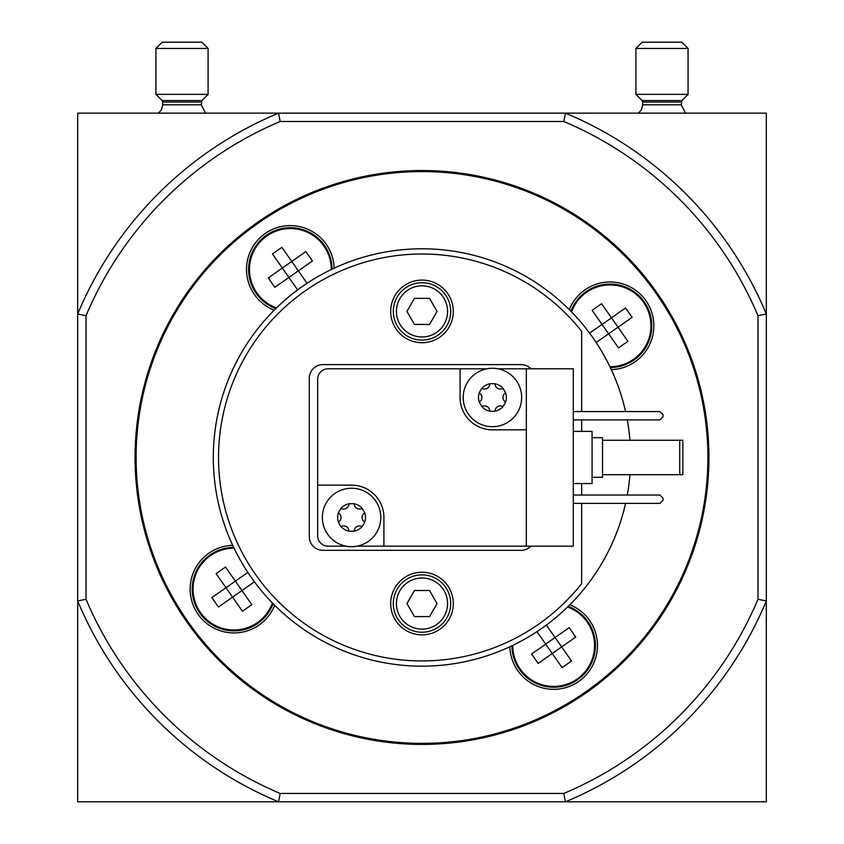 <?xml version="1.0" encoding="UTF-8"?>
<svg xmlns="http://www.w3.org/2000/svg" width="844" height="844" viewBox="0 0 844 844"><rect width="100%" height="100%" fill="white"/><g stroke="black" fill="none" stroke-linecap="round" stroke-linejoin="round"><path stroke-width="1.27" d="M581.643 503.383L581.643 583.615A203.467 203.467 0 0 1 283.827 606.836A203.467 203.467 0 0 1 283.827 308.123A203.467 203.467 0 0 1 581.643 331.333L581.643 411.566M581.643 419.911L581.643 431.389M581.643 483.559L581.643 495.038M453.302 603.555A31.302 31.302 0 0 1 406.344 630.658A31.302 31.302 0 0 1 406.344 576.441A31.302 31.302 0 0 1 453.302 603.555M453.302 311.394A31.302 31.302 0 0 1 406.344 338.507A31.302 31.302 0 0 1 406.344 284.291A31.302 31.302 0 0 1 453.302 311.394M530.908 546.163A13.567 13.567 0 0 1 521.128 550.341L322.872 550.341A13.567 13.567 0 0 1 309.315 536.773L309.315 378.175A13.567 13.567 0 0 1 322.872 364.608L521.128 364.608A13.567 13.567 0 0 1 530.908 368.786M625.573 503.383A208.679 208.679 0 0 1 278.71 609.189A208.679 208.679 0 0 1 278.71 305.76A208.679 208.679 0 0 1 625.573 411.566M627.271 495.038A208.679 208.679 0 0 0 629.972 474.697M629.972 440.262A208.679 208.679 0 0 0 627.271 419.911M247.83 572.422L235.37 581.147L241.954 590.547L218.448 607.005L211.865 597.605L225.97 587.73L216.096 573.625L225.496 567.041L235.37 581.147L225.97 587.73L242.428 611.235L251.828 604.652L241.88 590.441M254.413 581.822L241.954 590.547M611.52 317.935L602.046 324.402L618.504 347.907L627.904 341.324L618.03 327.219L632.135 317.344L625.552 307.944L611.446 317.819L618.03 327.219L596.17 342.527M297.647 289.893L282.339 268.033L291.75 261.45L281.875 247.345L272.464 253.928L282.339 268.033L268.244 277.908L274.827 287.308L298.333 270.85L291.824 261.556M545.751 644.215L531.572 653.973L538.155 663.384L561.661 646.926L555.078 637.515L569.173 627.641L575.756 637.051L561.661 646.926L571.536 661.021L562.125 667.604L545.667 644.099L555.078 637.515L546.353 625.066M545.667 644.099L536.953 631.65M611.446 317.819L601.572 303.713L592.171 310.297L602.046 324.402L589.587 333.127M307.047 283.31L298.333 270.85L312.428 260.975L305.844 251.575L291.75 261.45M280.208 121.494L563.792 121.494L565.469 113.149A373.016 373.016 0 0 1 766.32 314.01L766.32 113.149L278.531 113.149L280.208 121.494A364.671 364.671 0 0 0 86.025 315.688L77.68 314.01L77.68 113.149L278.531 113.149A373.016 373.016 0 0 0 77.68 314.01L77.68 600.949L86.025 599.261L86.025 315.688M278.531 801.8L565.469 801.8L563.792 793.455L280.208 793.455L278.531 801.8A373.016 373.016 0 0 1 77.68 600.949L77.68 801.8L278.531 801.8M563.792 793.455A364.671 364.671 0 0 0 757.975 599.261L757.975 315.688A364.671 364.671 0 0 0 563.792 121.494M280.208 793.455A364.671 364.671 0 0 1 86.025 599.261M757.975 599.261L766.32 600.949A373.016 373.016 0 0 1 565.469 801.8L766.32 801.8L766.32 314.01L757.975 315.688M569.816 604.779A43.825 43.825 0 0 1 554.286 689.326A43.825 43.825 0 0 1 509.86 646.757M274.701 605.296A43.825 43.825 0 0 1 190.396 584.47A43.825 43.825 0 0 1 232.712 545.329M274.184 310.181A43.825 43.825 0 0 1 295.01 225.865A43.825 43.825 0 0 1 334.14 268.192M569.299 309.653A43.825 43.825 0 0 1 653.857 325.816A43.825 43.825 0 0 1 611.288 369.619M708.939 457.48A286.939 286.939 0 0 1 278.531 705.974A286.939 286.939 0 0 1 278.531 208.985A286.939 286.939 0 0 1 708.939 457.48A286.939 286.939 0 0 1 278.531 705.974A286.939 286.939 0 0 1 278.531 208.985A286.939 286.939 0 0 1 708.939 457.48M275.809 308.566A41.736 41.736 0 0 1 295.094 227.975A41.736 41.736 0 0 1 332.072 269.162A41.736 41.736 0 0 0 249.75 259.73A41.736 41.736 0 0 0 275.809 308.566M595.4 645.512A41.736 41.736 0 0 1 553.801 687.248A41.736 41.736 0 0 1 511.928 645.787A41.736 41.736 0 0 0 553.801 687.248A41.736 41.736 0 0 0 568.191 606.382A41.736 41.736 0 0 1 595.4 645.512M651.768 325.816A41.736 41.736 0 0 1 610.307 367.551A41.736 41.736 0 0 0 617.418 284.734A41.736 41.736 0 0 0 570.913 311.278A41.736 41.736 0 0 1 651.768 325.816M273.087 603.671A41.736 41.736 0 0 1 192.495 584.386A41.736 41.736 0 0 1 233.693 547.408A41.736 41.736 0 0 0 224.251 629.729A41.736 41.736 0 0 0 273.087 603.671M450.696 311.394A28.696 28.696 0 0 1 407.652 336.25A28.696 28.696 0 0 1 407.652 286.549A28.696 28.696 0 0 1 450.696 311.394M447.563 311.394A25.563 25.563 0 0 1 409.213 333.538A25.563 25.563 0 0 1 409.213 289.26A25.563 25.563 0 0 1 447.563 311.394M414.467 324.444L429.533 324.444L437.065 311.394L429.533 298.354L414.467 298.354L406.935 311.394L414.467 324.444M450.696 603.555A28.696 28.696 0 0 1 407.652 628.4A28.696 28.696 0 0 1 407.652 578.699A28.696 28.696 0 0 1 450.696 603.555M447.563 603.555A25.563 25.563 0 0 1 409.213 625.689A25.563 25.563 0 0 1 409.213 581.41A25.563 25.563 0 0 1 447.563 603.555M414.467 616.595L429.533 616.595L437.065 603.555L429.533 590.515L414.467 590.515L406.935 603.555L414.467 616.595M158.535 113.149L161.457 109.762L162.713 104.804L201.315 104.804L205.493 113.149M201.315 104.804L201.927 100.541L208.099 94.37L208.099 48.456L155.929 48.456L155.929 94.37L208.099 94.37M155.929 48.456L162.196 42.2L201.843 42.2L208.099 48.456M638.507 113.149L641.429 109.762L642.685 104.804L681.287 104.804L685.465 113.149M681.287 104.804L681.899 100.541L688.071 94.37L688.071 48.456L635.901 48.456L635.901 94.37L688.071 94.37M635.901 48.456L642.157 42.2L681.804 42.2L688.071 48.456M481.502 388.831A2.922 2.922 0 0 1 483.148 388.841A5.117 5.117 0 0 0 489.583 385.117A2.922 2.922 0 0 1 490.406 383.693L494.457 383.693A2.922 2.922 0 0 1 495.27 385.117A5.117 5.117 0 0 0 501.716 388.841A2.922 2.922 0 0 1 503.362 388.831L505.387 392.344A2.922 2.922 0 0 1 504.554 393.758A5.117 5.117 0 0 0 504.554 401.195A2.922 2.922 0 0 1 505.387 402.62L503.362 406.133A2.922 2.922 0 0 1 501.716 406.122A5.117 5.117 0 0 0 495.27 409.836A2.922 2.922 0 0 1 494.457 411.271L490.406 411.271A13.937 13.937 0 0 1 481.502 406.133L479.476 402.62A13.937 13.937 0 0 1 479.476 392.344L481.502 388.831A13.937 13.937 0 0 1 490.406 383.693M494.457 383.693A13.937 13.937 0 0 1 503.362 388.831M505.387 392.344A13.937 13.937 0 0 1 505.387 402.62M503.362 406.133A13.937 13.937 0 0 1 494.457 411.271M479.476 402.62A2.922 2.922 0 0 1 480.299 401.195A5.117 5.117 0 0 0 480.299 393.758A2.922 2.922 0 0 1 479.476 392.344M492.432 368.269A29.213 29.213 0 0 1 499.701 425.777A29.213 29.213 0 0 1 463.44 401.143A29.213 29.213 0 0 1 492.432 368.269M340.638 508.816A2.922 2.922 0 0 1 342.284 508.827A5.117 5.117 0 0 0 348.73 505.113A2.922 2.922 0 0 1 349.543 503.678L353.594 503.678A2.922 2.922 0 0 1 354.417 505.113A5.117 5.117 0 0 0 360.852 508.827A2.922 2.922 0 0 1 362.498 508.816L364.524 512.34A2.922 2.922 0 0 1 363.701 513.753A5.117 5.117 0 0 0 363.701 521.191A2.922 2.922 0 0 1 364.524 522.605L362.498 526.118A2.922 2.922 0 0 1 360.852 526.118A5.117 5.117 0 0 0 354.417 529.832A2.922 2.922 0 0 1 353.594 531.256L349.543 531.256A13.937 13.937 0 0 1 340.638 526.118L338.613 522.605A13.937 13.937 0 0 1 338.613 512.34L340.638 508.816A13.937 13.937 0 0 1 349.543 503.678L349.543 503.678M353.594 503.678A13.937 13.937 0 0 1 362.498 508.816L362.498 508.816M364.524 512.34A13.937 13.937 0 0 1 364.524 522.605M362.498 526.118A13.937 13.937 0 0 1 353.594 531.256L353.594 531.256M338.613 522.605A2.922 2.922 0 0 1 339.446 521.191A5.117 5.117 0 0 0 339.446 513.753A2.922 2.922 0 0 1 338.613 512.34M351.568 488.254A29.213 29.213 0 0 1 358.848 545.762A29.213 29.213 0 0 1 322.587 521.138A29.213 29.213 0 0 1 351.568 488.254M526.339 368.786L526.339 546.163L573.298 546.163L573.298 368.786L497.928 368.786M486.935 368.786L328.094 368.786A10.434 10.434 0 0 0 317.661 379.22L317.661 535.729A10.434 10.434 0 0 0 328.094 546.163L346.072 546.163M526.339 546.163L383.914 546.163L383.914 517.467A32.346 32.346 0 0 0 351.568 485.131L317.661 485.131M460.086 368.786L460.086 397.482A32.346 32.346 0 0 0 492.432 429.828L526.339 429.828M357.065 546.163L383.914 546.163M573.298 431.389L592.077 431.389L592.077 483.559L573.298 483.559M592.077 437.656L602.51 437.656L602.51 477.303L592.077 477.303M573.298 419.911L659.892 419.911L663.025 416.778L663.025 414.699L659.892 411.566L573.298 411.566M573.298 503.383L659.892 503.383L663.025 500.26L663.025 498.171L659.892 495.038L573.298 495.038M679.726 440.262L682.849 440.262L682.849 474.697L679.726 474.697L679.726 440.262L602.51 440.262M679.726 474.697L602.51 474.697M349.543 531.256A2.922 2.922 0 0 1 348.73 529.832A5.117 5.117 0 0 0 342.284 526.118A2.922 2.922 0 0 1 340.638 526.118L340.638 526.118M490.406 411.271A2.922 2.922 0 0 1 489.583 409.836A5.117 5.117 0 0 0 483.148 406.122A2.922 2.922 0 0 1 481.502 406.133L481.502 406.133M571.557 311.932A40.913 40.913 0 0 1 650.946 325.816A40.913 40.913 0 0 1 609.917 366.718M272.443 603.017A40.913 40.913 0 0 1 193.339 584.354A40.913 40.913 0 0 1 234.083 548.231M567.537 607.026A40.913 40.913 0 0 1 568.297 683.714A40.913 40.913 0 0 1 512.751 645.386M276.463 307.923A40.913 40.913 0 0 1 295.041 228.808A40.913 40.913 0 0 1 331.249 269.563M707.894 457.48A285.894 285.894 0 0 1 279.058 705.067A285.894 285.894 0 0 1 279.058 209.882A285.894 285.894 0 0 1 707.894 457.48M162.713 104.804L162.713 102.019L201.315 102.019M162.713 102.019L162.101 100.541L201.927 100.541M642.685 104.804L642.685 102.019L681.287 102.019M642.685 102.019L642.073 100.541L681.899 100.541M162.101 100.541L155.929 94.37M642.073 100.541L635.901 94.37"/></g></svg>
